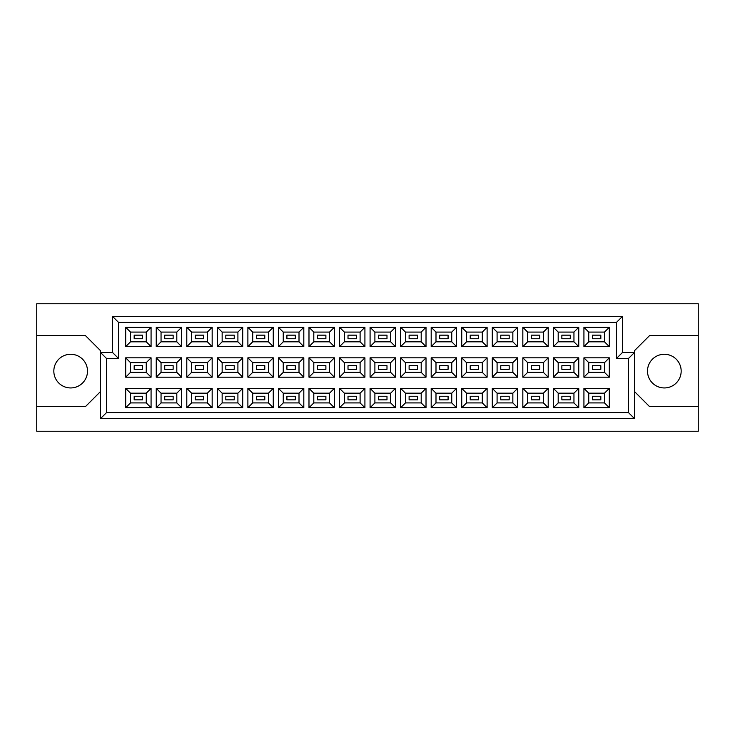 <?xml version="1.0" encoding="UTF-8"?>
<svg xmlns="http://www.w3.org/2000/svg" width="735" height="735" viewBox="0 0 735 735"><rect width="100%" height="100%" fill="white"/><g stroke="black" fill="none" stroke-linecap="round" stroke-linejoin="round"><path stroke-width="1.1" d="M664.33 354.27A16.841 16.841 0 0 0 647.498 371.111A16.841 16.841 0 0 0 664.33 387.942A16.841 16.841 0 0 0 681.17 371.111A16.841 16.841 0 0 0 664.33 354.27M70.67 354.27A16.841 16.841 0 0 0 53.83 371.111A16.841 16.841 0 0 0 70.67 387.942A16.841 16.841 0 0 0 87.502 371.111A16.841 16.841 0 0 0 70.67 354.27M600.826 399.849L592.41 399.849L592.41 396.248L600.826 396.248L600.826 399.849L592.41 399.849L592.41 396.248L600.826 396.248L600.826 399.849M600.826 369.301L592.41 369.301L592.41 365.699L600.826 365.699L600.826 369.301L592.41 369.301L592.41 365.699L600.826 365.699L600.826 369.301M600.826 338.752L592.41 338.752L592.41 335.151L600.826 335.151L600.826 338.752L592.41 338.752L592.41 335.151L600.826 335.151L600.826 338.752M570.277 399.849L561.862 399.849L561.862 396.248L570.277 396.248L570.277 399.849M570.277 369.301L561.862 369.301L561.862 365.699L570.277 365.699L570.277 369.301M570.277 338.752L561.862 338.752L561.862 335.151L570.277 335.151L570.277 338.752M539.729 399.849L531.313 399.849L531.313 396.248L539.729 396.248L539.729 399.849L531.313 399.849L531.313 396.248L539.729 396.248L539.729 399.849M539.729 369.301L531.313 369.301L531.313 365.699L539.729 365.699L539.729 369.301L531.313 369.301L531.313 365.699L539.729 365.699L539.729 369.301M539.729 338.752L531.313 338.752L531.313 335.151L539.729 335.151L539.729 338.752L531.313 338.752L531.313 335.151L539.729 335.151L539.729 338.752M509.18 399.849L500.765 399.849L500.765 396.248L509.18 396.248L509.18 399.849M509.18 369.301L500.765 369.301L500.765 365.699L509.18 365.699L509.18 369.301M509.18 338.752L500.765 338.752L500.765 335.151L509.18 335.151L509.18 338.752M478.632 399.849L470.216 399.849L470.216 396.248L478.632 396.248L478.632 399.849L470.216 399.849L470.216 396.248L478.632 396.248L478.632 399.849M478.632 369.301L470.216 369.301L470.216 365.699L478.632 365.699L478.632 369.301L470.216 369.301L470.216 365.699L478.632 365.699L478.632 369.301M478.632 338.752L470.216 338.752L470.216 335.151L478.632 335.151L478.632 338.752L470.216 338.752L470.216 335.151L478.632 335.151L478.632 338.752M448.084 399.849L439.668 399.849L439.668 396.248L448.084 396.248L448.084 399.849M448.084 369.301L439.668 369.301L439.668 365.699L448.084 365.699L448.084 369.301M448.084 338.752L439.668 338.752L439.668 335.151L448.084 335.151L448.084 338.752M417.535 399.849L409.11 399.849L409.11 396.248L417.535 396.248L417.535 399.849L409.11 399.849L409.11 396.248L417.535 396.248L417.535 399.849M417.535 369.301L409.11 369.301L409.11 365.699L417.535 365.699L417.535 369.301L409.11 369.301L409.11 365.699L417.535 365.699L417.535 369.301M417.535 338.752L409.11 338.752L409.11 335.151L417.535 335.151L417.535 338.752L409.11 338.752L409.11 335.151L417.535 335.151L417.535 338.752M386.987 399.849L378.562 399.849L378.562 396.248L386.987 396.248L386.987 399.849M386.987 369.301L378.562 369.301L378.562 365.699L386.987 365.699L386.987 369.301M386.987 338.752L378.562 338.752L378.562 335.151L386.987 335.151L386.987 338.752M356.438 399.849L348.013 399.849L348.013 396.248L356.438 396.248L356.438 399.849L348.013 399.849L348.013 396.248L356.438 396.248L356.438 399.849M356.438 369.301L348.013 369.301L348.013 365.699L356.438 365.699L356.438 369.301L348.013 369.301L348.013 365.699L356.438 365.699L356.438 369.301M356.438 338.752L348.013 338.752L348.013 335.151L356.438 335.151L356.438 338.752L348.013 338.752L348.013 335.151L356.438 335.151L356.438 338.752M325.89 399.849L317.465 399.849L317.465 396.248L325.89 396.248L325.89 399.849M325.89 369.301L317.465 369.301L317.465 365.699L325.89 365.699L325.89 369.301M325.89 338.752L317.465 338.752L317.465 335.151L325.89 335.151L325.89 338.752M295.332 399.849L286.916 399.849L286.916 396.248L295.332 396.248L295.332 399.849L286.916 399.849L286.916 396.248L295.332 396.248L295.332 399.849M295.332 369.301L286.916 369.301L286.916 365.699L295.332 365.699L295.332 369.301L286.916 369.301L286.916 365.699L295.332 365.699L295.332 369.301M295.332 338.752L286.916 338.752L286.916 335.151L295.332 335.151L295.332 338.752L286.916 338.752L286.916 335.151L295.332 335.151L295.332 338.752M264.784 399.849L256.368 399.849L256.368 396.248L264.784 396.248L264.784 399.849M264.784 369.301L256.368 369.301L256.368 365.699L264.784 365.699L264.784 369.301M264.784 338.752L256.368 338.752L256.368 335.151L264.784 335.151L264.784 338.752M234.235 399.849L225.82 399.849L225.82 396.248L234.235 396.248L234.235 399.849L225.82 399.849L225.82 396.248L234.235 396.248L234.235 399.849M234.235 369.301L225.82 369.301L225.82 365.699L234.235 365.699L234.235 369.301L225.82 369.301L225.82 365.699L234.235 365.699L234.235 369.301M234.235 338.752L225.82 338.752L225.82 335.151L234.235 335.151L234.235 338.752L225.82 338.752L225.82 335.151L234.235 335.151L234.235 338.752M203.687 399.849L195.271 399.849L195.271 396.248L203.687 396.248L203.687 399.849M203.687 369.301L195.271 369.301L195.271 365.699L203.687 365.699L203.687 369.301M203.687 338.752L195.271 338.752L195.271 335.151L203.687 335.151L203.687 338.752M173.138 399.849L164.723 399.849L164.723 396.248L173.138 396.248L173.138 399.849L164.723 399.849L164.723 396.248L173.138 396.248L173.138 399.849M173.138 369.301L164.723 369.301L164.723 365.699L173.138 365.699L173.138 369.301L164.723 369.301L164.723 365.699L173.138 365.699L173.138 369.301M173.138 338.752L164.723 338.752L164.723 335.151L173.138 335.151L173.138 338.752L164.723 338.752L164.723 335.151L173.138 335.151L173.138 338.752M142.59 399.849L134.174 399.849L134.174 396.248L142.59 396.248L142.59 399.849M142.59 369.301L134.174 369.301L134.174 365.699L142.59 365.699L142.59 369.301M142.59 338.752L134.174 338.752L134.174 335.151L142.59 335.151L142.59 338.752M634.507 391.553L649.538 406.593L698.25 406.593L698.25 303.757L36.75 303.757L36.75 406.593L85.462 406.593L100.493 391.553M36.75 406.593L36.75 431.243L698.25 431.243L698.25 406.593M698.25 335.629L649.538 335.629L634.507 350.659L634.507 418.619L100.493 418.619L100.493 350.659L85.462 335.629L36.75 335.629M106.511 358.478L100.493 352.469L112.519 352.469L112.519 316.381L622.481 316.381L622.481 352.469L634.507 352.469L628.489 358.478L616.463 358.478L616.463 322.399L118.537 322.399L118.537 358.478L106.511 358.478L106.511 412.601L628.489 412.601L628.489 358.478M609.306 407.732L583.93 407.732L583.93 388.365L609.306 388.365L609.306 407.732L604.501 402.918L604.501 393.179L588.744 393.179L588.744 402.918L604.501 402.918M609.306 377.184L583.93 377.184L583.93 357.816L609.306 357.816L609.306 377.184L604.501 372.369L604.501 362.631L588.744 362.631L588.744 372.369L604.501 372.369M609.306 346.635L583.93 346.635L583.93 327.268L609.306 327.268L609.306 346.635L604.501 341.821L604.501 332.082L588.744 332.082L588.744 341.821L604.501 341.821M578.757 407.732L553.382 407.732L553.382 388.365L578.757 388.365L578.757 407.732L573.952 402.918L573.952 393.179L558.196 393.179L558.196 402.918L573.952 402.918M578.757 377.184L553.382 377.184L553.382 357.816L578.757 357.816L578.757 377.184L573.952 372.369L573.952 362.631L558.196 362.631L558.196 372.369L573.952 372.369M578.757 346.635L553.382 346.635L553.382 327.268L578.757 327.268L578.757 346.635L573.952 341.821L573.952 332.082L558.196 332.082L558.196 341.821L573.952 341.821M548.209 407.732L522.833 407.732L522.833 388.365L548.209 388.365L548.209 407.732L543.395 402.918L543.395 393.179L527.647 393.179L527.647 402.918L543.395 402.918M548.209 377.184L522.833 377.184L522.833 357.816L548.209 357.816L548.209 377.184L543.395 372.369L543.395 362.631L527.647 362.631L527.647 372.369L543.395 372.369M548.209 346.635L522.833 346.635L522.833 327.268L548.209 327.268L548.209 346.635L543.395 341.821L543.395 332.082L527.647 332.082L527.647 341.821L543.395 341.821M517.661 407.732L492.285 407.732L492.285 388.365L517.661 388.365L517.661 407.732L512.846 402.918L512.846 393.179L497.09 393.179L497.09 402.918L512.846 402.918M517.661 377.184L492.285 377.184L492.285 357.816L517.661 357.816L517.661 377.184L512.846 372.369L512.846 362.631L497.09 362.631L497.09 372.369L512.846 372.369M517.661 346.635L492.285 346.635L492.285 327.268L517.661 327.268L517.661 346.635L512.846 341.821L512.846 332.082L497.09 332.082L497.09 341.821L512.846 341.821M487.112 407.732L461.736 407.732L461.736 388.365L487.112 388.365L487.112 407.732L482.298 402.918L482.298 393.179L466.541 393.179L466.541 402.918L482.298 402.918M487.112 377.184L461.736 377.184L461.736 357.816L487.112 357.816L487.112 377.184L482.298 372.369L482.298 362.631L466.541 362.631L466.541 372.369L482.298 372.369M487.112 346.635L461.736 346.635L461.736 327.268L487.112 327.268L487.112 346.635L482.298 341.821L482.298 332.082L466.541 332.082L466.541 341.821L482.298 341.821M456.564 407.732L431.188 407.732L431.188 388.365L456.564 388.365L456.564 407.732L451.749 402.918L451.749 393.179L435.993 393.179L435.993 402.918L451.749 402.918M456.564 377.184L431.188 377.184L431.188 357.816L456.564 357.816L456.564 377.184L451.749 372.369L451.749 362.631L435.993 362.631L435.993 372.369L451.749 372.369M456.564 346.635L431.188 346.635L431.188 327.268L456.564 327.268L456.564 346.635L451.749 341.821L451.749 332.082L435.993 332.082L435.993 341.821L451.749 341.821M426.015 407.732L400.639 407.732L400.639 388.365L426.015 388.365L426.015 407.732L421.201 402.918L421.201 393.179L405.444 393.179L405.444 402.918L421.201 402.918M426.015 377.184L400.639 377.184L400.639 357.816L426.015 357.816L426.015 377.184L421.201 372.369L421.201 362.631L405.444 362.631L405.444 372.369L421.201 372.369M426.015 346.635L400.639 346.635L400.639 327.268L426.015 327.268L426.015 346.635L421.201 341.821L421.201 332.082L405.444 332.082L405.444 341.821L421.201 341.821M395.467 407.732L370.082 407.732L370.082 388.365L395.467 388.365L395.467 407.732L390.652 402.918L390.652 393.179L374.896 393.179L374.896 402.918L390.652 402.918M395.467 377.184L370.082 377.184L370.082 357.816L395.467 357.816L395.467 377.184L390.652 372.369L390.652 362.631L374.896 362.631L374.896 372.369L390.652 372.369M395.467 346.635L370.082 346.635L370.082 327.268L395.467 327.268L395.467 346.635L390.652 341.821L390.652 332.082L374.896 332.082L374.896 341.821L390.652 341.821M364.918 407.732L339.533 407.732L339.533 388.365L364.918 388.365L364.918 407.732L360.104 402.918L360.104 393.179L344.347 393.179L344.347 402.918L360.104 402.918M364.918 377.184L339.533 377.184L339.533 357.816L364.918 357.816L364.918 377.184L360.104 372.369L360.104 362.631L344.347 362.631L344.347 372.369L360.104 372.369M364.918 346.635L339.533 346.635L339.533 327.268L364.918 327.268L364.918 346.635L360.104 341.821L360.104 332.082L344.347 332.082L344.347 341.821L360.104 341.821M334.361 407.732L308.985 407.732L308.985 388.365L334.361 388.365L334.361 407.732L329.556 402.918L329.556 393.179L313.799 393.179L313.799 402.918L329.556 402.918M334.361 377.184L308.985 377.184L308.985 357.816L334.361 357.816L334.361 377.184L329.556 372.369L329.556 362.631L313.799 362.631L313.799 372.369L329.556 372.369M334.361 346.635L308.985 346.635L308.985 327.268L334.361 327.268L334.361 346.635L329.556 341.821L329.556 332.082L313.799 332.082L313.799 341.821L329.556 341.821M303.812 407.732L278.436 407.732L278.436 388.365L303.812 388.365L303.812 407.732L299.007 402.918L299.007 393.179L283.251 393.179L283.251 402.918L299.007 402.918M303.812 377.184L278.436 377.184L278.436 357.816L303.812 357.816L303.812 377.184L299.007 372.369L299.007 362.631L283.251 362.631L283.251 372.369L299.007 372.369M303.812 346.635L278.436 346.635L278.436 327.268L303.812 327.268L303.812 346.635L299.007 341.821L299.007 332.082L283.251 332.082L283.251 341.821L299.007 341.821M273.264 407.732L247.888 407.732L247.888 388.365L273.264 388.365L273.264 407.732L268.459 402.918L268.459 393.179L252.702 393.179L252.702 402.918L268.459 402.918M273.264 377.184L247.888 377.184L247.888 357.816L273.264 357.816L273.264 377.184L268.459 372.369L268.459 362.631L252.702 362.631L252.702 372.369L268.459 372.369M273.264 346.635L247.888 346.635L247.888 327.268L273.264 327.268L273.264 346.635L268.459 341.821L268.459 332.082L252.702 332.082L252.702 341.821L268.459 341.821M242.715 407.732L217.339 407.732L217.339 388.365L242.715 388.365L242.715 407.732L237.91 402.918L237.91 393.179L222.154 393.179L222.154 402.918L237.91 402.918M242.715 377.184L217.339 377.184L217.339 357.816L242.715 357.816L242.715 377.184L237.91 372.369L237.91 362.631L222.154 362.631L222.154 372.369L237.91 372.369M242.715 346.635L217.339 346.635L217.339 327.268L242.715 327.268L242.715 346.635L237.91 341.821L237.91 332.082L222.154 332.082L222.154 341.821L237.91 341.821M212.167 407.732L186.791 407.732L186.791 388.365L212.167 388.365L212.167 407.732L207.353 402.918L207.353 393.179L191.605 393.179L191.605 402.918L207.353 402.918M212.167 377.184L186.791 377.184L186.791 357.816L212.167 357.816L212.167 377.184L207.353 372.369L207.353 362.631L191.605 362.631L191.605 372.369L207.353 372.369M212.167 346.635L186.791 346.635L186.791 327.268L212.167 327.268L212.167 346.635L207.353 341.821L207.353 332.082L191.605 332.082L191.605 341.821L207.353 341.821M181.619 407.732L156.243 407.732L156.243 388.365L181.619 388.365L181.619 407.732L176.804 402.918L176.804 393.179L161.048 393.179L161.048 402.918L176.804 402.918M181.619 377.184L156.243 377.184L156.243 357.816L181.619 357.816L181.619 377.184L176.804 372.369L176.804 362.631L161.048 362.631L161.048 372.369L176.804 372.369M181.619 346.635L156.243 346.635L156.243 327.268L181.619 327.268L181.619 346.635L176.804 341.821L176.804 332.082L161.048 332.082L161.048 341.821L176.804 341.821M151.07 407.732L125.694 407.732L125.694 388.365L151.07 388.365L151.07 407.732L146.256 402.918L146.256 393.179L130.499 393.179L130.499 402.918L146.256 402.918M151.07 377.184L125.694 377.184L125.694 357.816L151.07 357.816L151.07 377.184L146.256 372.369L146.256 362.631L130.499 362.631L130.499 372.369L146.256 372.369M151.07 346.635L125.694 346.635L125.694 327.268L151.07 327.268L151.07 346.635L146.256 341.821L146.256 332.082L130.499 332.082L130.499 341.821L146.256 341.821M146.256 332.082L151.07 327.268M130.499 332.082L125.694 327.268M125.694 346.635L130.499 341.821M146.256 362.631L151.07 357.816M130.499 362.631L125.694 357.816M125.694 377.184L130.499 372.369M146.256 393.179L151.07 388.365M130.499 393.179L125.694 388.365M125.694 407.732L130.499 402.918M176.804 332.082L181.619 327.268M161.048 332.082L156.243 327.268M156.243 346.635L161.048 341.821M176.804 362.631L181.619 357.816M161.048 362.631L156.243 357.816M156.243 377.184L161.048 372.369M176.804 393.179L181.619 388.365M161.048 393.179L156.243 388.365M156.243 407.732L161.048 402.918M207.353 332.082L212.167 327.268M191.605 332.082L186.791 327.268M186.791 346.635L191.605 341.821M207.353 362.631L212.167 357.816M191.605 362.631L186.791 357.816M186.791 377.184L191.605 372.369M207.353 393.179L212.167 388.365M191.605 393.179L186.791 388.365M186.791 407.732L191.605 402.918M237.91 332.082L242.715 327.268M222.154 332.082L217.339 327.268M217.339 346.635L222.154 341.821M237.91 362.631L242.715 357.816M222.154 362.631L217.339 357.816M217.339 377.184L222.154 372.369M237.91 393.179L242.715 388.365M222.154 393.179L217.339 388.365M217.339 407.732L222.154 402.918M268.459 332.082L273.264 327.268M252.702 332.082L247.888 327.268M247.888 346.635L252.702 341.821M268.459 362.631L273.264 357.816M252.702 362.631L247.888 357.816M247.888 377.184L252.702 372.369M268.459 393.179L273.264 388.365M252.702 393.179L247.888 388.365M247.888 407.732L252.702 402.918M299.007 332.082L303.812 327.268M283.251 332.082L278.436 327.268M278.436 346.635L283.251 341.821M299.007 362.631L303.812 357.816M283.251 362.631L278.436 357.816M278.436 377.184L283.251 372.369M299.007 393.179L303.812 388.365M283.251 393.179L278.436 388.365M278.436 407.732L283.251 402.918M329.556 332.082L334.361 327.268M313.799 332.082L308.985 327.268M308.985 346.635L313.799 341.821M329.556 362.631L334.361 357.816M313.799 362.631L308.985 357.816M308.985 377.184L313.799 372.369M329.556 393.179L334.361 388.365M313.799 393.179L308.985 388.365M308.985 407.732L313.799 402.918M360.104 332.082L364.918 327.268M344.347 332.082L339.533 327.268M339.533 346.635L344.347 341.821M360.104 362.631L364.918 357.816M344.347 362.631L339.533 357.816M339.533 377.184L344.347 372.369M360.104 393.179L364.918 388.365M344.347 393.179L339.533 388.365M339.533 407.732L344.347 402.918M390.652 332.082L395.467 327.268M374.896 332.082L370.082 327.268M370.082 346.635L374.896 341.821M390.652 362.631L395.467 357.816M374.896 362.631L370.082 357.816M370.082 377.184L374.896 372.369M390.652 393.179L395.467 388.365M374.896 393.179L370.082 388.365M370.082 407.732L374.896 402.918M421.201 332.082L426.015 327.268M405.444 332.082L400.639 327.268M400.639 346.635L405.444 341.821M421.201 362.631L426.015 357.816M405.444 362.631L400.639 357.816M400.639 377.184L405.444 372.369M421.201 393.179L426.015 388.365M405.444 393.179L400.639 388.365M400.639 407.732L405.444 402.918M451.749 332.082L456.564 327.268M435.993 332.082L431.188 327.268M431.188 346.635L435.993 341.821M451.749 362.631L456.564 357.816M435.993 362.631L431.188 357.816M431.188 377.184L435.993 372.369M451.749 393.179L456.564 388.365M435.993 393.179L431.188 388.365M431.188 407.732L435.993 402.918M482.298 332.082L487.112 327.268M466.541 332.082L461.736 327.268M461.736 346.635L466.541 341.821M482.298 362.631L487.112 357.816M466.541 362.631L461.736 357.816M461.736 377.184L466.541 372.369M482.298 393.179L487.112 388.365M466.541 393.179L461.736 388.365M461.736 407.732L466.541 402.918M512.846 332.082L517.661 327.268M497.09 332.082L492.285 327.268M492.285 346.635L497.09 341.821M512.846 362.631L517.661 357.816M497.09 362.631L492.285 357.816M492.285 377.184L497.09 372.369M512.846 393.179L517.661 388.365M497.09 393.179L492.285 388.365M492.285 407.732L497.09 402.918M543.395 332.082L548.209 327.268M527.647 332.082L522.833 327.268M522.833 346.635L527.647 341.821M543.395 362.631L548.209 357.816M527.647 362.631L522.833 357.816M522.833 377.184L527.647 372.369M543.395 393.179L548.209 388.365M527.647 393.179L522.833 388.365M522.833 407.732L527.647 402.918M573.952 332.082L578.757 327.268M558.196 332.082L553.382 327.268M553.382 346.635L558.196 341.821M573.952 362.631L578.757 357.816M558.196 362.631L553.382 357.816M553.382 377.184L558.196 372.369M573.952 393.179L578.757 388.365M558.196 393.179L553.382 388.365M553.382 407.732L558.196 402.918M604.501 332.082L609.306 327.268M588.744 332.082L583.93 327.268M583.93 346.635L588.744 341.821M604.501 362.631L609.306 357.816M588.744 362.631L583.93 357.816M583.93 377.184L588.744 372.369M604.501 393.179L609.306 388.365M588.744 393.179L583.93 388.365M583.93 407.732L588.744 402.918M112.519 316.381L118.537 322.399M118.537 358.478L112.519 352.469M622.481 316.381L616.463 322.399M106.511 412.601L100.493 418.619M622.481 352.469L616.463 358.478M628.489 412.601L634.507 418.619"/></g></svg>
